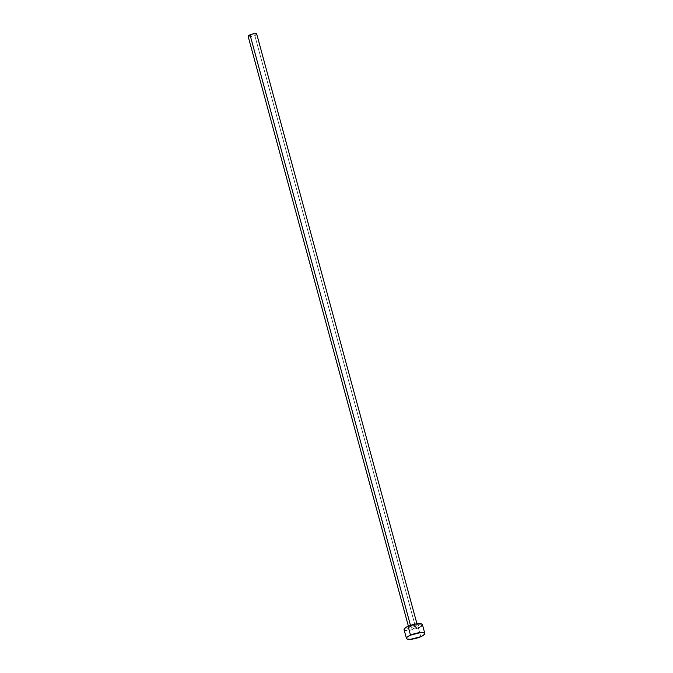 <?xml version="1.0" encoding="UTF-8"?>
<svg xmlns="http://www.w3.org/2000/svg" width="673" height="673" viewBox="0 0 673 673"><rect width="100%" height="100%" fill="white"/><g stroke="black" fill="none" stroke-linecap="round" stroke-linejoin="round"><path stroke-width="0.5" stroke-dasharray="3.37 2.52" d="M415.308 626.235A1.27 0.614 66.4 0 0 416.318 627.522A5.712 1.455 164.8 0 0 417.815 625.049A5.712 1.455 164.8 0 0 410.143 626.58L407.712 628.456L408.654 629.053L411.136 628.977L416.318 627.522L418.757 625.646L417.815 625.049L415.325 625.124L410.143 626.58A5.712 1.455 164.8 0 0 408.654 629.053A5.712 1.455 164.8 0 0 416.318 627.522A1.27 0.614 -113.6 0 1 415.308 626.235A4.442 1.136 -15.2 0 1 408.629 627.034A4.442 1.136 -15.2 0 1 410.513 625.503A4.442 1.136 -15.2 0 1 417.142 624.594A4.442 1.136 -15.2 0 1 415.308 626.235L254.84 35.593L415.308 626.235A4.442 1.136 -15.2 0 1 408.679 627.135A4.442 1.136 -15.2 0 1 410.513 625.503L410.513 625.503A4.442 1.136 -15.2 0 1 417.193 624.704A4.442 1.136 -15.2 0 1 415.308 626.235M410.345 626.555A1.27 0.614 66.4 0 0 410.513 625.503A1.27 0.614 -113.6 0 1 410.345 626.555M248.152 36.392A4.442 1.136 164.8 0 0 254.84 35.593A4.442 1.136 164.8 0 0 256.724 34.062M404.052 629.549A9.515 2.431 164.8 0 0 418.379 627.833L420.785 636.708L418.379 627.833A9.515 2.431 164.8 0 0 422.417 624.552M422.249 624.275L422.434 624.712M420.903 626.496L419.767 627.169M418.379 627.833L413.264 629.558L406.753 630.475M404.742 630.164L404.027 629.39M256.649 33.928L254.84 35.593L251.618 36.586L248.875 36.779L248.219 36.064M408.385 626.142L408.57 627.615L410.337 626.563C415.005 625.183 417.411 624.721 417.538 625.175L416.957 623.812"/><path stroke-width="1.01" d="M416.957 623.812L256.724 34.062A4.442 1.136 164.8 0 0 250.036 34.861L410.471 625.352L250.036 34.861A4.442 1.136 164.8 0 0 248.152 36.392L408.385 626.142M424.823 633.436L422.417 624.552A9.515 2.431 164.8 0 0 408.09 626.269L410.505 635.144L408.09 626.269A9.515 2.431 164.8 0 0 404.052 629.549L406.458 638.425A9.515 2.431 -15.2 0 1 410.505 635.144A9.515 2.431 -15.2 0 1 424.823 633.436A9.515 2.431 -15.2 0 1 420.785 636.708A9.515 2.431 -15.2 0 1 406.458 638.425M404.212 629.827L404.195 628.851L406.702 626.933L414.997 624.14L421.719 623.938L422.265 625.251L420.903 626.496M419.767 627.169L418.379 627.833M406.753 630.475L404.742 630.164M420.785 636.708L410.564 639.308L407.157 639.047L406.442 638.265L407.123 637.129L410.505 635.144L420.726 632.544L424.133 632.813L424.848 633.596L423.317 635.379L420.785 636.708M248.228 36.527L250.036 34.861L253.258 33.869L256.001 33.675L256.657 34.382"/></g></svg>
